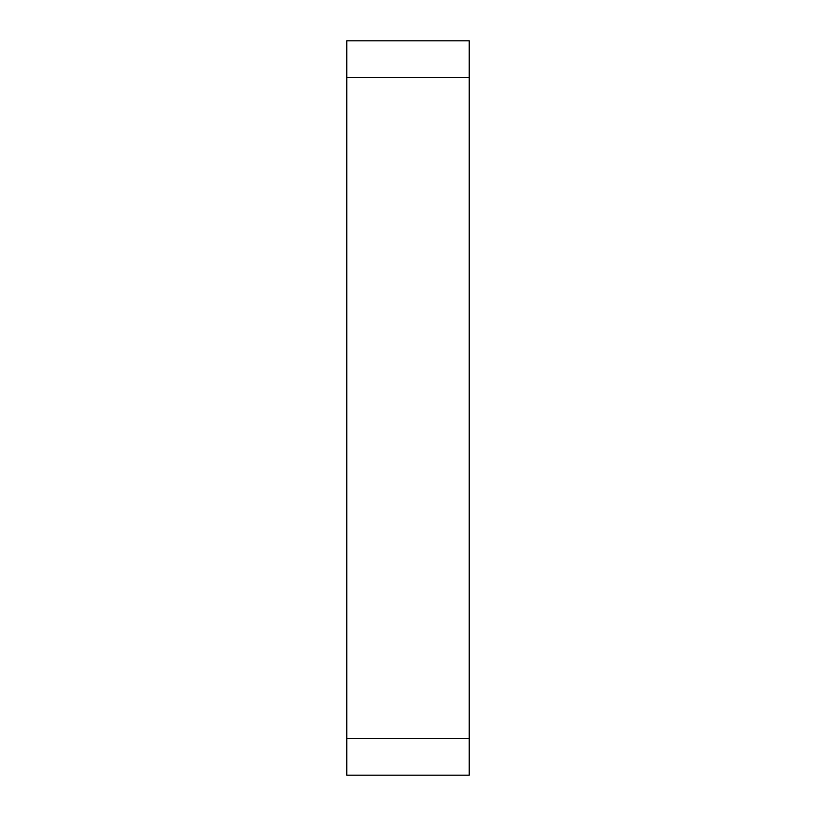 <?xml version="1.0" encoding="UTF-8"?>
<svg xmlns="http://www.w3.org/2000/svg" width="816" height="816" viewBox="0 0 816 816"><rect width="100%" height="100%" fill="white"/><g stroke="black" fill="none" stroke-linecap="round" stroke-linejoin="round"><path stroke-width="1.22" d="M469.2 738.48L469.2 775.2L346.8 775.2L346.8 738.48L469.2 738.48L469.2 77.52L346.8 77.52L346.8 738.48M346.8 77.52L346.8 40.8L469.2 40.8L469.2 77.52"/></g></svg>
